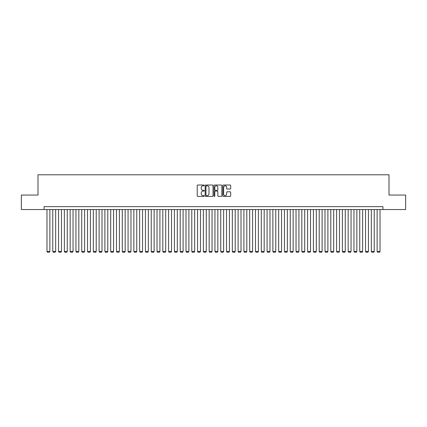 <?xml version="1.0" encoding="UTF-8"?>
<svg xmlns="http://www.w3.org/2000/svg" width="427" height="427" viewBox="0 0 427 427"><rect width="100%" height="100%" fill="white"/><g stroke="black" fill="none" stroke-linecap="round" stroke-linejoin="round"><path stroke-width="0.64" d="M204.234 185.419A0.4 0.4 0 0 0 203.834 185.024L197.797 185.024A0.571 0.571 0 0 0 197.226 185.59L197.226 195.828A0.571 0.571 0 0 0 197.797 196.393L203.834 196.393A0.4 0.4 0 0 0 204.234 195.998A0.4 0.4 0 0 0 203.834 195.598L203.055 195.598A1.82 1.82 0 0 1 201.234 193.778L201.234 192.924A1.82 1.82 0 0 1 203.055 191.104L203.834 191.104A0.4 0.4 0 0 0 204.234 190.709A0.4 0.4 0 0 0 203.834 190.309L203.055 190.309A1.82 1.82 0 0 1 201.234 188.494L201.234 187.64A1.82 1.82 0 0 1 203.055 185.82L203.834 185.82A0.4 0.4 0 0 0 204.234 185.419M230.116 189.033A0.571 0.571 0 0 0 230.681 188.462L230.681 185.59A0.571 0.571 0 0 0 230.116 185.024L223.406 185.024A0.571 0.571 0 0 0 222.841 185.59L222.841 195.828A0.571 0.571 0 0 0 223.406 196.393L230.116 196.393A0.571 0.571 0 0 0 230.681 195.828L230.681 192.358A0.571 0.571 0 0 0 230.116 191.787L227.244 191.787A0.571 0.571 0 0 0 226.673 192.358L226.673 194.077A1.521 1.521 0 0 1 225.157 195.598A1.521 1.521 0 0 1 223.636 194.077L223.636 187.341A1.521 1.521 0 0 1 225.157 185.82A1.521 1.521 0 0 1 226.673 187.341L226.673 188.462A0.571 0.571 0 0 0 227.244 189.033L230.116 189.033M44.082 209.534L21.35 209.534L21.35 195.054L38.003 195.054L38.003 174.782L388.997 174.782L388.997 195.054L405.65 195.054L405.65 209.534L382.918 209.534L382.918 206.636L44.082 206.636L44.082 209.534L382.918 209.534M213.004 185.59A0.571 0.571 0 0 0 212.432 185.024L205.723 185.024A0.571 0.571 0 0 0 205.157 185.59L205.157 195.828A0.571 0.571 0 0 0 205.723 196.393L212.432 196.393A0.571 0.571 0 0 0 213.004 195.828L213.004 185.59M214.567 185.024L221.277 185.024A0.571 0.571 0 0 1 221.843 185.59L221.843 195.828A0.571 0.571 0 0 1 221.277 196.393L218.405 196.393A0.571 0.571 0 0 1 217.834 195.828L217.834 191.675A0.571 0.571 0 0 0 217.268 191.104L215.363 191.104A0.571 0.571 0 0 0 214.792 191.675L214.792 195.998A0.4 0.4 0 0 1 214.397 196.393A0.4 0.4 0 0 1 213.996 195.998L213.996 185.59A0.571 0.571 0 0 1 214.567 185.024M206.353 185.82A0.4 0.4 0 0 0 205.953 186.215L205.953 195.198A0.4 0.4 0 0 0 206.353 195.598L207.175 195.598A1.82 1.82 0 0 0 208.995 193.778L208.995 187.64A1.82 1.82 0 0 0 207.175 185.82L206.353 185.82M217.834 187.368A1.521 1.521 0 0 0 216.313 185.846A1.521 1.521 0 0 0 214.792 187.368L214.792 189.743A0.571 0.571 0 0 0 215.363 190.309L217.268 190.309A0.571 0.571 0 0 0 217.834 189.743L217.834 187.368M49.874 209.534L49.874 251.466L46.981 251.466L46.981 209.534M49.874 251.466L49.441 252.218L47.413 252.218L46.981 251.466M55.67 209.534L55.67 251.466L52.772 251.466L52.772 209.534M55.67 251.466L55.232 252.218L53.204 252.218L52.772 251.466M61.461 209.534L61.461 251.466L58.563 251.466L58.563 209.534M61.461 251.466L61.024 252.218L59.001 252.218L58.563 251.466M67.252 209.534L67.252 251.466L64.354 251.466L64.354 209.534M67.252 251.466L66.815 252.218L64.792 252.218L64.354 251.466M73.044 209.534L73.044 251.466L70.145 251.466L70.145 209.534M73.044 251.466L72.611 252.218L70.583 252.218L70.145 251.466M78.835 209.534L78.835 251.466L75.942 251.466L75.942 209.534M78.835 251.466L78.403 252.218L76.374 252.218L75.942 251.466M84.626 209.534L84.626 251.466L81.733 251.466L81.733 209.534M84.626 251.466L84.194 252.218L82.165 252.218L81.733 251.466M90.417 209.534L90.417 251.466L87.524 251.466L87.524 209.534M90.417 251.466L89.985 252.218L87.957 252.218L87.524 251.466M96.214 209.534L96.214 251.466L93.316 251.466L93.316 209.534M96.214 251.466L95.776 252.218L93.748 252.218L93.316 251.466M102.005 209.534L102.005 251.466L99.107 251.466L99.107 209.534M102.005 251.466L101.567 252.218L99.544 252.218L99.107 251.466M107.796 209.534L107.796 251.466L104.898 251.466L104.898 209.534M107.796 251.466L107.364 252.218L105.336 252.218L104.898 251.466M113.587 209.534L113.587 251.466L110.694 251.466L110.694 209.534M113.587 251.466L113.155 252.218L111.127 252.218L110.694 251.466M119.379 209.534L119.379 251.466L116.486 251.466L116.486 209.534M119.379 251.466L118.946 252.218L116.918 252.218L116.486 251.466M125.17 209.534L125.17 251.466L122.277 251.466L122.277 209.534M125.17 251.466L124.737 252.218L122.709 252.218L122.277 251.466M130.966 209.534L130.966 251.466L128.068 251.466L128.068 209.534M130.966 251.466L130.529 252.218L128.5 252.218L128.068 251.466M136.757 209.534L136.757 251.466L133.859 251.466L133.859 209.534M136.757 251.466L136.32 252.218L134.297 252.218L133.859 251.466M142.549 209.534L142.549 251.466L139.65 251.466L139.65 209.534M142.549 251.466L142.111 252.218L140.088 252.218L139.65 251.466M148.34 209.534L148.34 251.466L145.442 251.466L145.442 209.534M148.34 251.466L147.907 252.218L145.879 252.218L145.442 251.466M154.131 209.534L154.131 251.466L151.238 251.466L151.238 209.534M154.131 251.466L153.699 252.218L151.67 252.218L151.238 251.466M159.922 209.534L159.922 251.466L157.029 251.466L157.029 209.534M159.922 251.466L159.49 252.218L157.462 252.218L157.029 251.466M165.713 209.534L165.713 251.466L162.82 251.466L162.82 209.534M165.713 251.466L165.281 252.218L163.253 252.218L162.82 251.466M171.51 209.534L171.51 251.466L168.612 251.466L168.612 209.534M171.51 251.466L171.072 252.218L169.044 252.218L168.612 251.466M177.301 209.534L177.301 251.466L174.403 251.466L174.403 209.534M177.301 251.466L176.863 252.218L174.84 252.218L174.403 251.466M183.092 209.534L183.092 251.466L180.194 251.466L180.194 209.534M183.092 251.466L182.66 252.218L180.632 252.218L180.194 251.466M188.883 209.534L188.883 251.466L185.991 251.466L185.991 209.534M188.883 251.466L188.451 252.218L186.423 252.218L185.991 251.466M194.675 209.534L194.675 251.466L191.782 251.466L191.782 209.534M194.675 251.466L194.242 252.218L192.214 252.218L191.782 251.466M200.466 209.534L200.466 251.466L197.573 251.466L197.573 209.534M200.466 251.466L200.033 252.218L198.005 252.218L197.573 251.466M206.262 209.534L206.262 251.466L203.364 251.466L203.364 209.534M206.262 251.466L205.825 252.218L203.796 252.218L203.364 251.466M212.054 209.534L212.054 251.466L209.155 251.466L209.155 209.534M212.054 251.466L211.616 252.218L209.593 252.218L209.155 251.466M217.845 209.534L217.845 251.466L214.946 251.466L214.946 209.534M217.845 251.466L217.407 252.218L215.384 252.218L214.946 251.466M223.636 209.534L223.636 251.466L220.738 251.466L220.738 209.534M223.636 251.466L223.204 252.218L221.175 252.218L220.738 251.466M229.427 209.534L229.427 251.466L226.534 251.466L226.534 209.534M229.427 251.466L228.995 252.218L226.967 252.218L226.534 251.466M235.218 209.534L235.218 251.466L232.325 251.466L232.325 209.534M235.218 251.466L234.786 252.218L232.758 252.218L232.325 251.466M241.009 209.534L241.009 251.466L238.117 251.466L238.117 209.534M241.009 251.466L240.577 252.218L238.549 252.218L238.117 251.466M246.806 209.534L246.806 251.466L243.908 251.466L243.908 209.534M246.806 251.466L246.368 252.218L244.34 252.218L243.908 251.466M252.597 209.534L252.597 251.466L249.699 251.466L249.699 209.534M252.597 251.466L252.16 252.218L250.137 252.218L249.699 251.466M258.388 209.534L258.388 251.466L255.49 251.466L255.49 209.534M258.388 251.466L257.956 252.218L255.928 252.218L255.49 251.466M264.18 209.534L264.18 251.466L261.287 251.466L261.287 209.534M264.18 251.466L263.747 252.218L261.719 252.218L261.287 251.466M269.971 209.534L269.971 251.466L267.078 251.466L267.078 209.534M269.971 251.466L269.538 252.218L267.51 252.218L267.078 251.466M275.762 209.534L275.762 251.466L272.869 251.466L272.869 209.534M275.762 251.466L275.33 252.218L273.301 252.218L272.869 251.466M281.558 209.534L281.558 251.466L278.66 251.466L278.66 209.534M281.558 251.466L281.121 252.218L279.093 252.218L278.66 251.466M287.35 209.534L287.35 251.466L284.451 251.466L284.451 209.534M287.35 251.466L286.912 252.218L284.889 252.218L284.451 251.466M293.141 209.534L293.141 251.466L290.243 251.466L290.243 209.534M293.141 251.466L292.703 252.218L290.68 252.218L290.243 251.466M298.932 209.534L298.932 251.466L296.034 251.466L296.034 209.534M298.932 251.466L298.5 252.218L296.471 252.218L296.034 251.466M304.723 209.534L304.723 251.466L301.83 251.466L301.83 209.534M304.723 251.466L304.291 252.218L302.263 252.218L301.83 251.466M310.514 209.534L310.514 251.466L307.621 251.466L307.621 209.534M310.514 251.466L310.082 252.218L308.054 252.218L307.621 251.466M316.306 209.534L316.306 251.466L313.413 251.466L313.413 209.534M316.306 251.466L315.873 252.218L313.845 252.218L313.413 251.466M322.102 209.534L322.102 251.466L319.204 251.466L319.204 209.534M322.102 251.466L321.664 252.218L319.636 252.218L319.204 251.466M327.893 209.534L327.893 251.466L324.995 251.466L324.995 209.534M327.893 251.466L327.456 252.218L325.433 252.218L324.995 251.466M333.684 209.534L333.684 251.466L330.786 251.466L330.786 209.534M333.684 251.466L333.252 252.218L331.224 252.218L330.786 251.466M339.476 209.534L339.476 251.466L336.583 251.466L336.583 209.534M339.476 251.466L339.043 252.218L337.015 252.218L336.583 251.466M345.267 209.534L345.267 251.466L342.374 251.466L342.374 209.534M345.267 251.466L344.835 252.218L342.806 252.218L342.374 251.466M351.058 209.534L351.058 251.466L348.165 251.466L348.165 209.534M351.058 251.466L350.626 252.218L348.597 252.218L348.165 251.466M356.855 209.534L356.855 251.466L353.956 251.466L353.956 209.534M356.855 251.466L356.417 252.218L354.389 252.218L353.956 251.466M362.646 209.534L362.646 251.466L359.747 251.466L359.747 209.534M362.646 251.466L362.208 252.218L360.185 252.218L359.747 251.466M368.437 209.534L368.437 251.466L365.539 251.466L365.539 209.534M368.437 251.466L367.999 252.218L365.976 252.218L365.539 251.466M374.228 209.534L374.228 251.466L371.33 251.466L371.33 209.534M374.228 251.466L373.796 252.218L371.768 252.218L371.33 251.466M380.019 209.534L380.019 251.466L377.126 251.466L377.126 209.534M380.019 251.466L379.587 252.218L377.559 252.218L377.126 251.466"/></g></svg>
